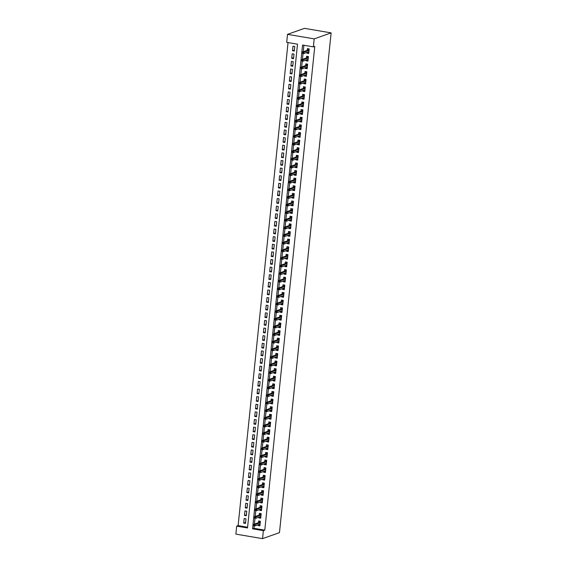 <?xml version="1.0" encoding="UTF-8"?>
<svg xmlns="http://www.w3.org/2000/svg" width="567" height="567" viewBox="0 0 567 567"><rect width="100%" height="100%" fill="white"/><g stroke="black" fill="none" stroke-linecap="round" stroke-linejoin="round"><path stroke-width="0.85" d="M262.549 538.65L235.879 534.121L236.701 526.126L247.517 527.962L297.512 44.183L286.696 42.348L287.526 34.353L304.451 28.35L331.121 32.879L279.474 532.647L262.549 538.65L263.379 530.648L264.789 530.152L314.777 46.374L313.367 46.877L302.558 45.041L252.563 528.813L263.379 530.648M288.036 42.575L238.119 525.623L236.701 526.126M307.002 52.426L306.924 53.185L308.724 53.489L309.199 48.918L307.399 48.613L307.215 50.35M306.215 60.045L306.137 60.804L307.938 61.108L308.413 56.537L306.612 56.232L306.428 57.969M305.429 67.664L305.351 68.423L307.151 68.727L307.626 64.156L305.826 63.851L305.641 65.588M304.642 75.283L304.564 76.035L306.364 76.347L306.839 71.775L305.032 71.47L304.855 73.207M303.855 82.902L303.777 83.654L305.578 83.966L306.052 79.394L304.245 79.082L304.068 80.826M303.069 90.522L302.991 91.273L304.791 91.578L305.266 87.013L303.458 86.701L303.281 88.438M302.282 98.134L302.204 98.892L304.004 99.197L304.472 94.625L302.672 94.32L302.495 96.057M301.488 105.753L301.41 106.511L303.217 106.816L303.685 102.244L301.885 101.94L301.708 103.676M300.701 113.372L300.623 114.13L302.431 114.435L302.898 109.863L301.098 109.559L300.921 111.295M299.915 120.991L299.837 121.749L301.644 122.054L302.112 117.482L300.312 117.178L300.134 118.914M299.128 128.61L299.05 129.368L300.85 129.673L301.325 125.101L299.525 124.797L299.348 126.533M298.341 136.229L298.263 136.987L300.063 137.292L300.538 132.721L298.738 132.416L298.554 134.152M297.555 143.848L297.477 144.606L299.277 144.911L299.752 140.34L297.951 140.035L297.767 141.771M296.768 151.467L296.69 152.225L298.49 152.53L298.965 147.959L297.165 147.654L296.98 149.39M295.981 159.086L295.903 159.844L297.703 160.149L298.178 155.578L296.378 155.273L296.194 157.009M295.194 166.705L295.116 167.463L296.917 167.768L297.392 163.197L295.584 162.892L295.407 164.628M294.408 174.324L294.33 175.075L296.13 175.387L296.605 170.816L294.797 170.504L294.62 172.248M293.621 181.943L293.543 182.694L295.343 183.006L295.818 178.435L294.011 178.123L293.834 179.867M292.834 189.562L292.756 190.314L294.557 190.618L295.024 186.047L293.224 185.742L293.047 187.479M292.048 197.174L291.962 197.933L293.77 198.237L294.238 193.666L292.437 193.361L292.26 195.098M291.254 204.793L291.176 205.552L292.983 205.856L293.451 201.285L291.651 200.98L291.473 202.717M290.467 212.412L290.389 213.171L292.196 213.475L292.664 208.904L290.864 208.599L290.687 210.336M289.68 220.031L289.602 220.79L291.403 221.095L291.877 216.523L290.077 216.218L289.9 217.955M288.894 227.65L288.816 228.409L290.616 228.714L291.091 224.142L289.29 223.837L289.106 225.574M288.107 235.27L288.029 236.028L289.829 236.333L290.304 231.761L288.504 231.456L288.32 233.193M287.32 242.889L287.242 243.647L289.042 243.952L289.517 239.38L287.717 239.076L287.533 240.812M286.533 250.508L286.455 251.266L288.256 251.571L288.731 246.999L286.93 246.695L286.746 248.431M285.747 258.127L285.669 258.885L287.469 259.19L287.944 254.618L286.137 254.314L285.959 256.05M284.96 265.746L284.882 266.497L286.682 266.809L287.157 262.238L285.35 261.933L285.173 263.669M284.173 273.365L284.095 274.116L285.896 274.428L286.37 269.857L284.563 269.545L284.386 271.288M283.387 280.984L283.309 281.735L285.109 282.04L285.577 277.476L283.776 277.164L283.599 278.9M282.6 288.596L282.515 289.354L284.322 289.659L284.79 285.088L282.99 284.783L282.813 286.519M281.806 296.215L281.728 296.973L283.535 297.278L284.003 292.707L282.203 292.402L282.026 294.138M281.019 303.834L280.941 304.592L282.749 304.897L283.216 300.326L281.416 300.021L281.239 301.757M280.233 311.453L280.155 312.211L281.962 312.516L282.43 307.945L280.63 307.64L280.452 309.376M279.446 319.072L279.368 319.831L281.168 320.135L281.643 315.564L279.843 315.259L279.659 316.996M278.659 326.691L278.581 327.45L280.382 327.754L280.856 323.183L279.056 322.878L278.872 324.615M277.873 334.31L277.795 335.069L279.595 335.373L280.07 330.802L278.269 330.497L278.085 332.234M277.086 341.929L277.008 342.688L278.808 342.992L279.283 338.421L277.483 338.116L277.298 339.853M276.299 349.548L276.221 350.307L278.021 350.612L278.496 346.04L276.689 345.735L276.512 347.472M275.512 357.167L275.434 357.926L277.235 358.231L277.71 353.659L275.902 353.354L275.725 355.091M274.726 364.787L274.648 365.538L276.448 365.85L276.923 361.278L275.115 360.966L274.938 362.71M273.939 372.406L273.861 373.157L275.661 373.469L276.129 368.897L274.329 368.585L274.152 370.329M273.152 380.025L273.074 380.776L274.875 381.081L275.342 376.509L273.542 376.204L273.365 377.941M272.358 387.637L272.28 388.395L274.088 388.7L274.556 384.128L272.755 383.824L272.578 385.56M271.572 395.256L271.494 396.014L273.301 396.319L273.769 391.747L271.969 391.443L271.791 393.179M270.785 402.875L270.707 403.633L272.514 403.938L272.982 399.366L271.182 399.062L271.005 400.798M269.998 410.494L269.92 411.252L271.721 411.557L272.195 406.986L270.395 406.681L270.211 408.417M269.212 418.113L269.134 418.871L270.934 419.176L271.409 414.605L269.608 414.3L269.424 416.036M268.425 425.732L268.347 426.49L270.147 426.795L270.622 422.224L268.822 421.919L268.638 423.655M267.638 433.351L267.56 434.109L269.36 434.414L269.835 429.843L268.035 429.538L267.851 431.274M266.851 440.97L266.773 441.728L268.574 442.033L269.049 437.462L267.241 437.157L267.064 438.893M266.065 448.589L265.987 449.347L267.787 449.652L268.262 445.081L266.455 444.776L266.277 446.512M265.278 456.208L265.2 456.959L267 457.271L267.475 452.7L265.668 452.395L265.491 454.132M264.491 463.827L264.413 464.579L266.214 464.89L266.688 460.319L264.881 460.007L264.704 461.751M263.705 471.446L263.627 472.198L265.427 472.502L265.895 467.938L264.094 467.626L263.917 469.363M262.911 479.058L262.833 479.817L264.64 480.121L265.108 475.55L263.308 475.245L263.131 476.982M262.124 486.677L262.046 487.436L263.853 487.74L264.321 483.169L262.521 482.864L262.344 484.601M261.337 494.296L261.259 495.055L263.067 495.36L263.535 490.788L261.734 490.483L261.557 492.22M260.551 501.915L260.473 502.674L262.273 502.979L262.748 498.407L260.948 498.102L260.77 499.839M259.764 509.535L259.686 510.293L261.486 510.598L261.961 506.026L260.161 505.721L259.977 507.458M258.977 517.154L258.899 517.912L260.7 518.217L261.174 513.645L259.374 513.341L259.19 515.077M245.596 522.405L243.697 523.086L244.171 518.514L245.972 518.819L245.497 523.391L243.697 523.086M246.383 514.786L244.483 515.467L244.958 510.895L246.758 511.2L246.284 515.772L244.483 515.467M247.177 507.167L245.27 507.848L245.745 503.276L247.545 503.581L247.07 508.152L245.27 507.848M247.963 499.555L246.057 500.229L246.532 495.657L248.332 495.962L247.857 500.533L246.057 500.229M248.75 491.936L246.843 492.61L247.318 488.038L249.119 488.343L248.644 492.914L246.843 492.61M249.537 484.317L247.63 484.991L248.105 480.419L249.905 480.724L249.437 485.295L247.63 484.991M250.323 476.698L248.417 477.371L248.892 472.8L250.692 473.105L250.224 477.676L248.417 477.371M251.11 469.079L249.204 469.752L249.678 465.181L251.479 465.486L251.011 470.057L249.204 469.752M251.897 461.46L249.997 462.133L250.465 457.562L252.265 457.867L251.798 462.438L249.997 462.133M252.684 453.841L250.784 454.514L251.252 449.943L253.059 450.248L252.584 454.819L250.784 454.514M253.47 446.222L251.571 446.895L252.039 442.324L253.846 442.636L253.371 447.2L251.571 446.895M254.257 438.603L252.358 439.276L252.825 434.705L254.633 435.017L254.158 439.588L252.358 439.276M255.044 430.984L253.144 431.657L253.612 427.093L255.419 427.398L254.944 431.969L253.144 431.657M255.83 423.365L253.931 424.045L254.406 419.474L256.206 419.778L255.731 424.35L253.931 424.045M256.624 415.746L254.718 416.426L255.193 411.855L256.993 412.159L256.518 416.731L254.718 416.426M257.411 408.134L255.504 408.807L255.979 404.236L257.779 404.54L257.305 409.112L255.504 408.807M258.198 400.515L256.291 401.188L256.766 396.617L258.566 396.921L258.091 401.493L256.291 401.188M258.984 392.896L257.078 393.569L257.553 388.997L259.353 389.302L258.885 393.874L257.078 393.569M259.771 385.276L257.865 385.95L258.339 381.378L260.14 381.683L259.672 386.255L257.865 385.95M260.558 377.657L258.651 378.331L259.126 373.759L260.926 374.064L260.459 378.636L258.651 378.331M261.344 370.038L259.438 370.712L259.913 366.14L261.713 366.445L261.245 371.016L259.438 370.712M262.131 362.419L260.232 363.093L260.7 358.521L262.5 358.826L262.032 363.397L260.232 363.093M262.918 354.8L261.018 355.474L261.486 350.902L263.294 351.207L262.819 355.778L261.018 355.474M263.705 347.181L261.805 347.855L262.273 343.283L264.08 343.595L263.605 348.166L261.805 347.855M264.491 339.562L262.592 340.235L263.06 335.664L264.867 335.976L264.392 340.547L262.592 340.235M265.278 331.943L263.379 332.623L263.853 328.052L265.654 328.357L265.179 332.928L263.379 332.623M266.072 324.324L264.165 325.004L264.64 320.433L266.44 320.738L265.966 325.309L264.165 325.004M266.859 316.705L264.952 317.385L265.427 312.814L267.227 313.119L266.752 317.69L264.952 317.385M267.645 309.093L265.739 309.766L266.214 305.195L268.014 305.5L267.539 310.071L265.739 309.766M268.432 301.474L266.525 302.147L267 297.576L268.801 297.881L268.326 302.452L266.525 302.147M269.219 293.855L267.312 294.528L267.787 289.957L269.587 290.261L269.119 294.833L267.312 294.528M270.005 286.236L268.099 286.909L268.574 282.338L270.374 282.642L269.906 287.214L268.099 286.909M270.792 278.617L268.886 279.29L269.36 274.719L271.161 275.023L270.693 279.595L268.886 279.29M271.579 270.998L269.679 271.671L270.147 267.1L271.947 267.404L271.48 271.976L269.679 271.671M272.366 263.379L270.466 264.052L270.934 259.48L272.741 259.785L272.266 264.357L270.466 264.052M273.152 255.76L271.253 256.433L271.721 251.861L273.528 252.173L273.053 256.738L271.253 256.433M273.939 248.14L272.04 248.814L272.507 244.242L274.315 244.554L273.84 249.126L272.04 248.814M274.726 240.521L272.826 241.195L273.301 236.63L275.101 236.935L274.626 241.507L272.826 241.195M275.519 232.902L273.613 233.583L274.088 229.011L275.888 229.316L275.413 233.887L273.613 233.583M276.306 225.283L274.4 225.964L274.875 221.392L276.675 221.697L276.2 226.268L274.4 225.964M277.093 217.671L275.186 218.345L275.661 213.773L277.461 214.078L276.987 218.649L275.186 218.345M277.88 210.052L275.973 210.726L276.448 206.154L278.248 206.459L277.773 211.03L275.973 210.726M278.666 202.433L276.76 203.106L277.235 198.535L279.035 198.84L278.567 203.411L276.76 203.106M279.453 194.814L277.547 195.487L278.021 190.916L279.822 191.221L279.354 195.792L277.547 195.487M280.24 187.195L278.333 187.868L278.808 183.297L280.608 183.602L280.141 188.173L278.333 187.868M281.026 179.576L279.127 180.249L279.595 175.678L281.395 175.983L280.927 180.554L279.127 180.249M281.813 171.957L279.914 172.63L280.382 168.059L282.189 168.364L281.714 172.935L279.914 172.63M282.6 164.338L280.7 165.011L281.168 160.44L282.976 160.745L282.501 165.316L280.7 165.011M283.387 156.719L281.487 157.392L281.955 152.821L283.762 153.133L283.287 157.704L281.487 157.392M284.173 149.1L282.274 149.773L282.749 145.202L284.549 145.513L284.074 150.085L282.274 149.773M284.967 141.481L283.061 142.161L283.535 137.59L285.336 137.894L284.861 142.466L283.061 142.161M285.754 133.862L283.847 134.542L284.322 129.971L286.122 130.275L285.648 134.847L283.847 134.542M286.541 126.243L284.634 126.923L285.109 122.352L286.909 122.656L286.434 127.228L284.634 126.923M287.327 118.631L285.421 119.304L285.896 114.732L287.696 115.037L287.221 119.609L285.421 119.304M288.114 111.012L286.207 111.685L286.682 107.113L288.483 107.418L288.015 111.99L286.207 111.685M288.901 103.392L286.994 104.066L287.469 99.494L289.269 99.799L288.801 104.371L286.994 104.066M289.687 95.773L287.781 96.447L288.256 91.875L290.056 92.18L289.588 96.751L287.781 96.447M290.474 88.154L288.575 88.828L289.042 84.256L290.843 84.561L290.375 89.132L288.575 88.828M291.261 80.535L289.361 81.209L289.829 76.637L291.636 76.942L291.162 81.513L289.361 81.209M292.048 72.916L290.148 73.59L290.616 69.018L292.423 69.323L291.948 73.894L290.148 73.59M292.834 65.297L290.935 65.97L291.403 61.399L293.21 61.711L292.735 66.275L290.935 65.97M293.621 57.678L291.721 58.351L292.196 53.78L293.997 54.092L293.522 58.663L291.721 58.351M238.119 525.623L247.595 527.232M294.308 51.044L294.783 46.473L292.983 46.168L292.508 50.732L294.308 51.044M303.891 45.268L303.217 51.767M303.047 53.468L302.431 59.386M302.254 61.087L301.644 67.005M301.467 68.706L300.857 74.624M300.68 76.325L300.071 82.236M299.893 83.944L299.284 89.855M299.107 91.563L298.497 97.474M298.32 99.182L297.71 105.093M297.533 106.802L296.924 112.713M296.747 114.421L296.137 120.332M295.96 122.033L295.35 127.951M295.173 129.652L294.557 135.57M294.386 137.271L293.77 143.189M293.6 144.89L292.983 150.808M292.806 152.509L292.196 158.427M292.019 160.128L291.41 166.046M291.232 167.747L290.623 173.658M290.446 175.366L289.836 181.277M289.659 182.985L289.05 188.896M288.872 190.604L288.263 196.515M288.086 198.223L287.476 204.134M287.299 205.842L286.689 211.753M286.512 213.454L285.903 219.372M285.725 221.073L285.109 226.991M284.939 228.692L284.322 234.61M284.152 236.311L283.535 242.229M283.358 243.93L282.749 249.849M282.572 251.55L281.962 257.468M281.785 259.169L281.175 265.087M280.998 266.788L280.389 272.699M280.211 274.407L279.602 280.318M279.425 282.026L278.815 287.937M278.638 289.645L278.028 295.556M277.851 297.264L277.242 303.175M277.065 304.883L276.455 310.794M276.278 312.495L275.668 318.413M275.491 320.114L274.875 326.032M274.704 327.733L274.088 333.651M273.918 335.352L273.301 341.27M273.124 342.971L272.514 348.889M272.337 350.59L271.728 356.508M271.55 358.209L270.941 364.127M270.764 365.828L270.154 371.739M269.977 373.447L269.368 379.358M269.19 381.067L268.581 386.978M268.404 388.686L267.794 394.597M267.617 396.305L267.007 402.216M266.83 403.917L266.221 409.835M266.043 411.536L265.427 417.454M265.257 419.155L264.64 425.073M264.47 426.774L263.853 432.692M263.676 434.393L263.067 440.311M262.89 442.012L262.28 447.93M262.103 449.631L261.493 455.549M261.316 457.25L260.707 463.161M260.529 464.869L259.92 470.78M259.743 472.488L259.133 478.399M258.956 480.107L258.346 486.018M258.169 487.726L257.56 493.637M257.383 495.345L256.773 501.256M256.596 502.957L255.979 508.875M255.809 510.576L255.193 516.494M255.022 518.195L254.406 524.114M254.229 525.815L253.973 528.316L264.789 530.152M258.191 524.773L258.113 525.531L259.913 525.836L260.388 521.264L258.587 520.96L258.403 522.696M313.367 46.877L314.196 38.875L331.121 32.879M314.196 38.875L287.526 34.353M253.973 528.316L252.563 528.813M259.346 524.362L260.012 524.858L258.113 525.531M294.415 50.059L292.508 50.732M260.799 517.239L258.899 517.912M260.919 509.123L261.593 509.62L259.686 510.293M261.706 501.504L262.379 502.001L260.473 502.674M262.5 493.885L263.166 494.381L261.259 495.055M263.286 486.273L263.953 486.769L262.046 487.436M264.732 479.143L262.833 479.817M264.86 471.035L265.526 471.531L263.627 472.198M265.647 463.416L266.313 463.912L264.413 464.579M266.433 455.797L267.1 456.293L265.2 456.959M267.22 448.178L267.886 448.674L265.987 449.347M268.666 441.055L266.773 441.728M268.793 432.94L269.46 433.436L267.56 434.109M269.58 425.321L270.253 425.817L268.347 426.49M270.367 417.702L271.04 418.198L269.134 418.871M271.82 410.579L269.92 411.252M271.94 402.464L272.614 402.96L270.707 403.633M272.734 394.852L273.4 395.341L271.494 396.014M273.521 387.233L274.187 387.729L272.28 388.395M274.308 379.614L274.974 380.11L273.074 380.776M275.753 372.491L273.861 373.157M275.881 364.375L276.547 364.872L274.648 365.538M276.668 356.756L277.334 357.253L275.434 357.926M277.454 349.137L278.121 349.633L276.221 350.307M278.241 341.518L278.907 342.014L277.008 342.688M279.028 333.899L279.701 334.395L277.795 335.069M279.815 326.28L280.488 326.776L278.581 327.45M280.601 318.661L281.275 319.157L279.368 319.831M281.388 311.042L282.061 311.538L280.155 312.211M282.841 303.919L280.941 304.592M282.968 295.811L283.635 296.307L281.728 296.973M283.755 288.192L284.421 288.688L282.515 289.354M284.542 280.573L285.208 281.069L283.309 281.735M285.329 272.954L285.995 273.45L284.095 274.116M286.774 265.831L284.882 266.497M286.902 257.716L287.568 258.212L285.669 258.885M287.689 250.097L288.355 250.593L286.455 251.266M288.475 242.478L289.142 242.974L287.242 243.647M289.928 235.355L288.029 236.028M290.049 227.239L290.722 227.736L288.816 228.409M290.836 219.62L291.509 220.116L289.602 220.79M291.629 212.001L292.296 212.497L290.389 213.171M292.416 204.389L293.082 204.878L291.176 205.552M293.862 197.259L291.962 197.933M294.649 189.64L292.756 190.314M294.776 181.532L295.442 182.028L293.543 182.694M295.563 173.913L296.229 174.409L294.33 175.075M296.35 166.294L297.016 166.79L295.116 167.463M297.795 159.171L295.903 159.844M297.923 151.056L298.589 151.552L296.69 152.225M298.71 143.437L299.383 143.933L297.477 144.606M299.496 135.818L300.17 136.314L298.263 136.987M300.949 128.695L299.05 129.368M301.077 120.58L301.743 121.076L299.837 121.749M301.864 112.961L302.53 113.457L300.623 114.13M302.65 105.349L303.317 105.838L301.41 106.511M303.437 97.73L304.103 98.226L302.204 98.892M304.883 90.6L302.991 91.273M305.011 82.491L305.677 82.988L303.777 83.654M305.797 74.872L306.463 75.368L304.564 76.035M306.584 67.253L307.25 67.749L305.351 68.423M307.371 59.634L308.037 60.13L306.137 60.804M308.157 52.015L308.831 52.511L306.924 53.185M259.679 521.144L259.601 521.881L260.31 522.001M260.274 522.32L259.601 521.881L259.558 522.285M259.729 522.228L253.761 524.34L255.058 524.56L260.239 522.724M254.37 524.95L253.655 524.822L253.577 525.588L254.292 525.708L254.37 524.95L255.058 524.56L254.916 525.935L260.097 524.099M254.292 525.708L253.577 525.588M253.761 524.34L253.655 524.822M260.133 516.743L260.806 517.239M260.466 513.525L260.388 514.262L261.096 514.382M261.068 514.701L260.388 514.262L260.352 514.666M260.515 514.609L254.548 516.721L255.845 516.941L261.026 515.105M255.164 517.331L254.441 517.203L254.363 517.969L255.079 518.089L255.845 516.941L255.703 518.316L260.884 516.48M255.079 518.089L254.363 517.969M254.548 516.721L254.441 517.203M261.252 505.906L261.181 506.643L261.883 506.763M261.855 507.082L261.181 506.643L261.139 507.047M261.302 506.99L255.334 509.102L256.638 509.322L261.812 507.486M255.951 509.712L255.228 509.584L255.15 510.35L255.873 510.47L255.951 509.712L256.638 509.322L256.497 510.697L261.671 508.861M255.873 510.47L255.15 510.35M255.334 509.102L255.228 509.584M262.039 498.287L261.968 499.024L262.67 499.144M262.641 499.463L261.968 499.024L261.926 499.428M262.089 499.371L256.128 501.483L257.425 501.703L262.599 499.874M256.738 502.093L256.015 501.972L255.937 502.731L256.66 502.851L256.738 502.093L257.425 501.703L257.283 503.078L262.457 501.242M256.66 502.851L255.937 502.731M256.128 501.483L256.015 501.972M262.826 490.668L262.755 491.405L263.457 491.525M263.428 491.844L262.755 491.405L262.712 491.809M262.875 491.752L256.915 493.864L258.212 494.084L263.386 492.255M257.524 494.474L256.801 494.353L256.723 495.111L257.446 495.232L257.524 494.474L258.212 494.084L258.07 495.459L263.244 493.623M257.446 495.232L256.723 495.111M256.915 493.864L256.801 494.353M263.62 483.049L263.542 483.786L264.25 483.906M264.215 484.225L263.542 483.786L263.499 484.19M263.669 484.133L257.702 486.245L258.999 486.472L264.172 484.636M258.311 486.855L257.588 486.734L257.51 487.492L258.233 487.613L258.311 486.855L258.999 486.472L258.857 487.84L264.031 486.004M258.233 487.613L257.51 487.492M257.702 486.245L257.588 486.734M264.073 478.654L264.739 479.15M264.406 475.437L264.328 476.174L265.037 476.287M265.002 476.606L264.328 476.174L264.286 476.578M264.456 476.514L258.488 478.633L259.785 478.853L264.959 477.017M259.098 479.235L258.375 479.115L258.297 479.873L259.02 480.001L259.098 479.235L259.785 478.853L259.643 480.221L264.817 478.385M259.02 480.001L258.297 479.873M258.488 478.633L258.375 479.115M265.193 467.818L265.115 468.555L265.824 468.675M265.788 468.987L265.115 468.555L265.072 468.959M265.243 468.895L259.275 471.014L260.572 471.234L265.746 469.398M259.884 471.616L259.162 471.496L259.084 472.254L259.806 472.382L259.884 471.616L260.572 471.234L260.43 472.602L265.604 470.766M259.806 472.382L259.084 472.254M259.275 471.014L259.162 471.496M265.98 460.198L265.902 460.936L266.61 461.056M266.575 461.368L265.902 460.936L265.859 461.34M266.029 461.276L260.062 463.395L261.359 463.615L266.533 461.779M260.671 463.997L259.948 463.877L259.87 464.635L260.593 464.763L260.671 463.997L261.359 463.615L261.217 464.983L266.391 463.147M260.593 464.763L259.87 464.635M260.062 463.395L259.948 463.877M266.766 452.579L266.688 453.317L267.397 453.437M267.362 453.756L266.688 453.317L266.646 453.72M266.816 453.657L260.848 455.776L262.145 455.996L267.319 454.16M261.458 456.378L260.742 456.258L260.657 457.023L261.38 457.144L261.458 456.378L262.145 455.996L262.004 457.363L267.177 455.535M261.38 457.144L260.657 457.023M260.848 455.776L260.742 456.258M267.553 444.96L267.475 445.697L268.184 445.818M268.148 446.137L267.475 445.697L267.433 446.101M267.603 446.038L261.635 448.157L262.932 448.377L268.106 446.541M262.245 448.759L261.529 448.639L261.444 449.404L262.167 449.525L262.245 448.759L262.932 448.377L262.79 449.744L267.964 447.916M262.167 449.525L261.444 449.404M261.635 448.157L261.529 448.639M268.007 440.559L268.673 441.055M268.34 437.341L268.262 438.078L268.971 438.199M268.935 438.518L268.262 438.078L268.219 438.482M268.389 438.426L262.422 440.538L263.719 440.757L268.893 438.922M263.031 441.14L262.315 441.02L262.238 441.785L262.953 441.906L263.031 441.14L263.719 440.757L263.577 442.132L268.751 440.297M262.953 441.906L262.238 441.785M262.422 440.538L262.315 441.02M269.127 429.722L269.049 430.459L269.757 430.58M269.722 430.899L269.049 430.459L269.006 430.863M269.176 430.807L263.208 432.919L264.505 433.138L269.686 431.303M263.818 433.528L263.102 433.401L263.024 434.166L263.74 434.287L263.818 433.528L264.505 433.138L264.364 434.513L269.545 432.678M263.74 434.287L263.024 434.166M263.208 432.919L263.102 433.401M269.913 422.103L269.835 422.84L270.544 422.961M270.516 423.28L269.835 422.84L269.8 423.244M269.963 423.188L263.995 425.3L265.292 425.519L270.473 423.684M264.612 425.909L263.889 425.782L263.811 426.547L264.527 426.668L265.292 425.519L265.15 426.894L270.331 425.059M264.527 426.668L263.811 426.547M263.995 425.3L263.889 425.782M270.7 414.484L270.629 415.221L271.331 415.342M271.302 415.661L270.629 415.221L270.587 415.625M270.75 415.568L264.782 417.681L266.079 417.9L271.26 416.065M265.399 418.29L264.676 418.163L264.598 418.928L265.321 419.048L266.079 417.9L265.937 419.275L271.118 417.44M265.321 419.048L264.598 418.928M264.782 417.681L264.676 418.163M271.154 410.083L271.827 410.579M271.487 406.865L271.416 407.602L272.117 407.723M272.089 408.042L271.416 407.602L271.373 408.006M271.536 407.949L265.576 410.061L266.873 410.281L272.047 408.453M266.185 410.671L265.462 410.551L265.384 411.309L266.107 411.429L266.185 410.671L266.873 410.281L266.731 411.656L271.905 409.821M266.107 411.429L265.384 411.309M265.576 410.061L265.462 410.551M272.273 399.246L272.203 399.983L272.904 400.104M272.876 400.422L272.203 399.983L272.16 400.387M272.323 400.33L266.362 402.442L267.659 402.662L272.833 400.834M266.972 403.052L266.249 402.931L266.171 403.69L266.894 403.81L266.972 403.052L267.659 402.662L267.518 404.037L272.692 402.201M266.894 403.81L266.171 403.69M266.362 402.442L266.249 402.931M273.06 391.627L272.989 392.364L273.698 392.484M273.663 392.803L272.989 392.364L272.947 392.768M273.117 392.711L267.149 394.823L268.446 395.05L273.62 393.214M267.759 395.433L267.036 395.312L266.958 396.071L267.681 396.191L267.759 395.433L268.446 395.05L268.304 396.418L273.478 394.582M267.681 396.191L266.958 396.071M267.149 394.823L267.036 395.312M273.854 384.008L273.776 384.752L274.485 384.865M274.449 385.184L273.776 384.752L273.733 385.156M273.904 385.092L267.936 387.211L269.233 387.431L274.407 385.595M268.545 387.814L267.822 387.693L267.744 388.452L268.467 388.579L268.545 387.814L269.233 387.431L269.091 388.799L274.265 386.963M268.467 388.579L267.744 388.452M267.936 387.211L267.822 387.693M274.641 376.396L274.563 377.133L275.271 377.253M275.236 377.565L274.563 377.133L274.52 377.537M274.69 377.473L268.723 379.592L270.02 379.812L275.193 377.976M269.332 380.195L268.609 380.074L268.531 380.833L269.254 380.96L269.332 380.195L270.02 379.812L269.878 381.18L275.052 379.344M269.254 380.96L268.531 380.833M268.723 379.592L268.609 380.074M275.094 371.995L275.76 372.491M275.427 368.777L275.349 369.514L276.058 369.634M276.023 369.946L275.349 369.514L275.307 369.918M275.477 369.854L269.509 371.973L270.806 372.193L275.98 370.357M270.119 372.576L269.396 372.455L269.318 373.214L270.041 373.341L270.119 372.576L270.806 372.193L270.665 373.561L275.838 371.725M270.041 373.341L269.318 373.214M269.509 371.973L269.396 372.455M276.214 361.158L276.136 361.895L276.845 362.015M276.809 362.327L276.136 361.895L276.094 362.299M276.264 362.235L270.296 364.354L271.593 364.574L276.767 362.738M270.906 364.957L270.183 364.836L270.105 365.602L270.828 365.722L270.906 364.957L271.593 364.574L271.451 365.942L276.625 364.106M270.828 365.722L270.105 365.602M270.296 364.354L270.183 364.836M277.001 353.539L276.923 354.276L277.632 354.396M277.596 354.715L276.923 354.276L276.88 354.68M277.05 354.616L271.083 356.735L272.38 356.955L277.554 355.119M271.692 357.338L270.976 357.217L270.891 357.983L271.614 358.103L271.692 357.338L272.38 356.955L272.238 358.323L277.412 356.494M271.614 358.103L270.891 357.983M271.083 356.735L270.976 357.217M277.787 345.92L277.71 346.657L278.418 346.777M278.383 347.096L277.71 346.657L277.667 347.061M277.837 347.004L271.869 349.116L273.166 349.336L278.34 347.5M272.479 349.719L271.763 349.598L271.685 350.363L272.401 350.484L272.479 349.719L273.166 349.336L273.025 350.704L278.199 348.875M272.401 350.484L271.685 350.363M271.869 349.116L271.763 349.598M278.574 338.301L278.496 339.038L279.205 339.158M279.17 339.477L278.496 339.038L278.454 339.442M278.624 339.385L272.656 341.497L273.953 341.717L279.134 339.881M273.266 342.107L272.55 341.979L272.472 342.744L273.188 342.865L273.266 342.107L273.953 341.717L273.811 343.092L278.992 341.256M273.188 342.865L272.472 342.744M272.656 341.497L272.55 341.979M279.361 330.681L279.283 331.419L279.992 331.539M279.963 331.858L279.283 331.419L279.248 331.823M279.411 331.766L273.443 333.878L274.74 334.098L279.921 332.262M274.059 334.487L273.337 334.36L273.259 335.125L273.974 335.246L274.74 334.098L274.598 335.473L279.779 333.637M273.974 335.246L273.259 335.125M273.443 333.878L273.337 334.36M280.148 323.062L280.07 323.8L280.778 323.92M280.75 324.239L280.07 323.8L280.034 324.204M280.197 324.147L274.23 326.259L275.527 326.479L280.708 324.643M274.846 326.868L274.123 326.741L274.045 327.506L274.768 327.627L275.527 326.479L275.385 327.854L280.566 326.018M274.768 327.627L274.045 327.506M274.23 326.259L274.123 326.741M280.934 315.443L280.863 316.18L281.565 316.301M281.537 316.62L280.863 316.18L280.821 316.584M280.984 316.528L275.016 318.64L276.32 318.86L281.494 317.024M275.633 319.249L274.91 319.122L274.832 319.887L275.555 320.008L275.633 319.249L276.32 318.86L276.179 320.235L281.352 318.399M275.555 320.008L274.832 319.887M275.016 318.64L274.91 319.122M281.721 307.824L281.65 308.561L282.352 308.682M282.323 309.001L281.65 308.561L281.608 308.965M281.771 308.909L275.81 311.021L277.107 311.24L282.281 309.412M276.42 311.63L275.697 311.51L275.619 312.268L276.342 312.389L276.42 311.63L277.107 311.24L276.965 312.615L282.139 310.78M276.342 312.389L275.619 312.268M275.81 311.021L275.697 311.51M282.182 303.423L282.848 303.919M282.508 300.205L282.437 300.942L283.139 301.063M283.11 301.382L282.437 300.942L282.394 301.346M282.564 301.29L276.597 303.402L277.894 303.621L283.068 301.793M277.206 304.011L276.483 303.891L276.405 304.649L277.128 304.77L277.206 304.011L277.894 303.621L277.752 304.996L282.926 303.161M277.128 304.77L276.405 304.649M276.597 303.402L276.483 303.891M283.302 292.586L283.224 293.323L283.932 293.444M283.897 293.763L283.224 293.323L283.181 293.727M283.351 293.671L277.383 295.783L278.68 296.009L283.854 294.174M277.993 296.392L277.27 296.272L277.192 297.03L277.915 297.151L277.993 296.392L278.68 296.009L278.539 297.377L283.713 295.542M277.915 297.151L277.192 297.03M277.383 295.783L277.27 296.272M284.088 284.974L284.01 285.711L284.719 285.825M284.684 286.144L284.01 285.711L283.968 286.115M284.138 286.052L278.17 288.171L279.467 288.39L284.641 286.555M278.78 288.773L278.057 288.653L277.979 289.411L278.702 289.539L278.78 288.773L279.467 288.39L279.325 289.758L284.499 287.923M278.702 289.539L277.979 289.411M278.17 288.171L278.057 288.653M284.875 277.355L284.797 278.092L285.506 278.213M285.47 278.525L284.797 278.092L284.754 278.496M284.925 278.432L278.957 280.552L280.254 280.771L285.428 278.936M279.566 281.154L278.844 281.034L278.766 281.792L279.488 281.919L279.566 281.154L280.254 280.771L280.112 282.139L285.286 280.304M279.488 281.919L278.766 281.792M278.957 280.552L278.844 281.034M285.662 269.736L285.584 270.473L286.292 270.594M286.257 270.906L285.584 270.473L285.541 270.877M285.711 270.813L279.744 272.933L281.041 273.152L286.215 271.317M280.353 273.535L279.63 273.414L279.552 274.173L280.275 274.3L280.353 273.535L281.041 273.152L280.899 274.52L286.073 272.684M280.275 274.3L279.552 274.173M279.744 272.933L279.63 273.414M286.115 265.335L286.782 265.831M286.448 262.117L286.37 262.854L287.079 262.975M287.044 263.294L286.37 262.854L286.328 263.258M286.498 263.194L280.53 265.313L281.827 265.533L287.001 263.698M281.14 265.916L280.424 265.795L280.339 266.561L281.062 266.681L281.14 265.916L281.827 265.533L281.686 266.901L286.859 265.072M281.062 266.681L280.339 266.561M280.53 265.313L280.424 265.795M287.235 254.498L287.157 255.235L287.866 255.356M287.83 255.674L287.157 255.235L287.115 255.639M287.285 255.575L281.317 257.694L282.614 257.914L287.788 256.078M281.927 258.297L281.211 258.176L281.133 258.942L281.849 259.062L281.927 258.297L282.614 257.914L282.472 259.282L287.646 257.453M281.849 259.062L281.133 258.942M281.317 257.694L281.211 258.176M288.022 246.879L287.944 247.616L288.653 247.736M288.617 248.055L287.944 247.616L287.901 248.02M288.071 247.963L282.104 250.075L283.401 250.295L288.575 248.459M282.713 250.678L281.997 250.557L281.919 251.323L282.635 251.443L282.713 250.678L283.401 250.295L283.259 251.67L288.433 249.834M282.635 251.443L281.919 251.323M282.104 250.075L281.997 250.557M288.809 239.26L288.731 239.997L289.439 240.117M289.411 240.436L288.731 239.997L288.695 240.401M288.858 240.344L282.89 242.456L284.187 242.676L289.368 240.84M283.507 243.066L282.784 242.938L282.706 243.704L283.422 243.824L284.187 242.676L284.046 244.051L289.227 242.215M283.422 243.824L282.706 243.704M282.89 242.456L282.784 242.938M289.262 234.858L289.935 235.355M289.595 231.641L289.517 232.378L290.226 232.498M290.198 232.817L289.517 232.378L289.482 232.782M289.645 232.725L283.677 234.837L284.974 235.057L290.155 233.221M284.294 235.447L283.571 235.319L283.493 236.085L284.209 236.205L284.974 235.057L284.832 236.432L290.013 234.596M284.209 236.205L283.493 236.085M283.677 234.837L283.571 235.319M290.382 224.022L290.311 224.759L291.013 224.879M290.984 225.198L290.311 224.759L290.269 225.163M290.432 225.106L284.464 227.218L285.768 227.438L290.942 225.602M285.081 227.828L284.358 227.7L284.28 228.466L285.003 228.586L285.081 227.828L285.768 227.438L285.626 228.813L290.8 226.977M285.003 228.586L284.28 228.466M284.464 227.218L284.358 227.7M291.169 216.403L291.098 217.14L291.799 217.26M291.771 217.579L291.098 217.14L291.055 217.544M291.218 217.487L285.258 219.599L286.555 219.819L291.729 217.99M285.867 220.209L285.144 220.088L285.066 220.847L285.789 220.967L285.867 220.209L286.555 219.819L286.413 221.194L291.587 219.358M285.789 220.967L285.066 220.847M285.258 219.599L285.144 220.088M291.955 208.784L291.885 209.521L292.586 209.641M292.558 209.96L291.885 209.521L291.842 209.925M292.005 209.868L286.044 211.98L287.341 212.2L292.515 210.371M286.654 212.59L285.931 212.469L285.853 213.227L286.576 213.348L286.654 212.59L287.341 212.2L287.2 213.575L292.374 211.739M286.576 213.348L285.853 213.227M286.044 211.98L285.931 212.469M292.749 201.165L292.671 201.902L293.38 202.022M293.345 202.341L292.671 201.902L292.629 202.306M292.799 202.249L286.831 204.361L288.128 204.588L293.302 202.752M287.441 204.97L286.718 204.85L286.64 205.608L287.363 205.729L287.441 204.97L288.128 204.588L287.986 205.956L293.16 204.12M287.363 205.729L286.64 205.608M286.831 204.361L286.718 204.85M293.203 196.77L293.869 197.266M293.536 193.545L293.458 194.29L294.167 194.403M294.131 194.722L293.458 194.29L293.415 194.694M293.586 194.63L287.618 196.749L288.915 196.969L294.089 195.133M288.227 197.351L287.504 197.231L287.426 197.989L288.149 198.117L288.227 197.351L288.915 196.969L288.773 198.337L293.947 196.501M288.149 198.117L287.426 197.989M287.618 196.749L287.504 197.231M293.99 189.151L294.656 189.647M294.323 185.933L294.245 186.671L294.953 186.791M294.918 187.103L294.245 186.671L294.202 187.075M294.372 187.011L288.405 189.13L289.702 189.35L294.875 187.514M289.014 189.732L288.291 189.612L288.213 190.37L288.936 190.498L289.014 189.732L289.702 189.35L289.56 190.718L294.734 188.882M288.936 190.498L288.213 190.37M288.405 189.13L288.291 189.612M295.109 178.314L295.031 179.052L295.74 179.172M295.705 179.484L295.031 179.052L294.989 179.456M295.159 179.392L289.191 181.511L290.488 181.731L295.662 179.895M289.801 182.113L289.078 181.993L289 182.751L289.723 182.879L289.801 182.113L290.488 181.731L290.347 183.098L295.52 181.263M289.723 182.879L289 182.751M289.191 181.511L289.078 181.993M295.896 170.695L295.818 171.432L296.527 171.553M296.491 171.865L295.818 171.432L295.776 171.836M295.946 171.773L289.978 173.892L291.275 174.112L296.449 172.276M290.587 174.494L289.872 174.374L289.787 175.132L290.51 175.26L290.587 174.494L291.275 174.112L291.133 175.479L296.307 173.644M290.51 175.26L289.787 175.132M289.978 173.892L289.872 174.374M296.683 163.076L296.605 163.813L297.314 163.934M297.278 164.253L296.605 163.813L296.562 164.217M296.732 164.154L290.765 166.273L292.062 166.492L297.236 164.657M291.374 166.875L290.658 166.755L290.58 167.52L291.296 167.641L291.374 166.875L292.062 166.492L291.92 167.86L297.094 166.032M291.296 167.641L290.58 167.52M290.765 166.273L290.658 166.755M297.136 158.675L297.803 159.171M297.469 155.457L297.392 156.194L298.1 156.315M298.065 156.634L297.392 156.194L297.349 156.598M297.519 156.542L291.551 158.654L292.848 158.873L298.022 157.038M292.161 159.256L291.445 159.136L291.367 159.901L292.083 160.022L292.161 159.256L292.848 158.873L292.707 160.241L297.881 158.413M292.083 160.022L291.367 159.901M291.551 158.654L291.445 159.136M298.256 147.838L298.178 148.575L298.887 148.696M298.859 149.015L298.178 148.575L298.136 148.979M298.306 148.923L292.338 151.035L293.635 151.254L298.816 149.419M292.948 151.644L292.232 151.517L292.154 152.282L292.87 152.403L292.948 151.644L293.635 151.254L293.493 152.629L298.674 150.794M292.87 152.403L292.154 152.282M292.338 151.035L292.232 151.517M299.043 140.219L298.965 140.956L299.674 141.077M299.645 141.396L298.965 140.956L298.929 141.36M299.092 141.303L293.125 143.416L294.422 143.635L299.603 141.8M293.741 144.025L293.019 143.898L292.941 144.663L293.656 144.783L294.422 143.635L294.28 145.01L299.461 143.175M293.656 144.783L292.941 144.663M293.125 143.416L293.019 143.898M299.83 132.6L299.759 133.337L300.46 133.458M300.432 133.777L299.759 133.337L299.716 133.741M299.879 133.684L293.912 135.796L295.216 136.016L300.39 134.181M294.528 136.406L293.805 136.278L293.727 137.044L294.45 137.164L294.528 136.406L295.216 136.016L295.074 137.391L300.248 135.556M294.45 137.164L293.727 137.044M293.912 135.796L293.805 136.278M300.283 128.199L300.957 128.695M300.616 124.981L300.545 125.718L301.247 125.839M301.219 126.157L300.545 125.718L300.503 126.122M300.666 126.065L294.705 128.177L296.002 128.397L301.176 126.561M295.315 128.787L294.592 128.659L294.514 129.425L295.237 129.545L295.315 128.787L296.002 128.397L295.861 129.772L301.034 127.936M295.237 129.545L294.514 129.425M294.705 128.177L294.592 128.659M301.403 117.362L301.332 118.099L302.034 118.22M302.005 118.538L301.332 118.099L301.29 118.503M301.453 118.446L295.492 120.558L296.789 120.778L301.963 118.95M296.102 121.168L295.379 121.047L295.301 121.806L296.024 121.926L296.102 121.168L296.789 120.778L296.647 122.153L301.821 120.317M296.024 121.926L295.301 121.806M295.492 120.558L295.379 121.047M302.197 109.743L302.119 110.48L302.828 110.6M302.792 110.919L302.119 110.48L302.076 110.884M302.246 110.827L296.279 112.939L297.576 113.159L302.75 111.33M296.888 113.549L296.165 113.428L296.087 114.187L296.81 114.307L296.888 113.549L297.576 113.159L297.434 114.534L302.608 112.698M296.81 114.307L296.087 114.187M296.279 112.939L296.165 113.428M302.984 102.124L302.906 102.861L303.614 102.981M303.579 103.3L302.906 102.861L302.863 103.265M303.033 103.208L297.065 105.32L298.362 105.547L303.536 103.711M297.675 105.93L296.952 105.809L296.874 106.568L297.597 106.688L297.675 105.93L298.362 105.547L298.221 106.915L303.395 105.079M297.597 106.688L296.874 106.568M297.065 105.32L296.952 105.809M303.77 94.512L303.692 95.249L304.401 95.362M304.366 95.681L303.692 95.249L303.65 95.653M303.82 95.589L297.852 97.708L299.149 97.928L304.323 96.092M298.462 98.311L297.739 98.19L297.661 98.949L298.384 99.076L298.462 98.311L299.149 97.928L299.007 99.296L304.181 97.46M298.384 99.076L297.661 98.949M297.852 97.708L297.739 98.19M304.224 90.11L304.89 90.607M304.557 86.893L304.479 87.63L305.188 87.75M305.152 88.062L304.479 87.63L304.436 88.034M304.607 87.97L298.639 90.089L299.936 90.309L305.11 88.473M299.248 90.692L298.525 90.571L298.448 91.33L299.17 91.457L299.248 90.692L299.936 90.309L299.794 91.677L304.968 89.841M299.17 91.457L298.448 91.33M298.639 90.089L298.525 90.571M305.344 79.274L305.266 80.011L305.974 80.131M305.939 80.443L305.266 80.011L305.223 80.415M305.393 80.351L299.426 82.47L300.723 82.69L305.897 80.854M300.035 83.073L299.319 82.952L299.234 83.71L299.957 83.838L300.035 83.073L300.723 82.69L300.581 84.058L305.755 82.222M299.957 83.838L299.234 83.71M299.426 82.47L299.319 82.952M306.13 71.655L306.052 72.392L306.761 72.512M306.726 72.831L306.052 72.392L306.01 72.796M306.18 72.732L300.212 74.851L301.509 75.071L306.683 73.235M300.822 75.454L300.106 75.333L300.028 76.098L300.744 76.219L300.822 75.454L301.509 75.071L301.368 76.439L306.541 74.61M300.744 76.219L300.028 76.098M300.212 74.851L300.106 75.333M306.917 64.036L306.839 64.773L307.548 64.893M307.512 65.212L306.839 64.773L306.797 65.177M306.967 65.113L300.999 67.232L302.296 67.452L307.47 65.616M301.609 67.834L300.893 67.714L300.815 68.479L301.531 68.6L301.609 67.834L302.296 67.452L302.154 68.82L307.328 66.991M301.531 68.6L300.815 68.479M300.999 67.232L300.893 67.714M307.704 56.416L307.626 57.154L308.335 57.274M308.299 57.593L307.626 57.154L307.583 57.558M307.753 57.501L301.786 59.613L303.083 59.833L308.264 57.997M302.395 60.215L301.679 60.095L301.601 60.86L302.317 60.981L302.395 60.215L303.083 59.833L302.941 61.208L308.122 59.372M302.317 60.981L301.601 60.86M301.786 59.613L301.679 60.095M308.491 48.797L308.413 49.535L309.121 49.655M309.093 49.974L308.413 49.535L308.377 49.939M308.54 49.882L302.572 51.994L303.869 52.214L309.05 50.378M303.189 52.603L302.466 52.476L302.388 53.241L303.104 53.362L303.869 52.214L303.728 53.589L308.909 51.753M303.104 53.362L302.388 53.241M302.572 51.994L302.466 52.476"/></g></svg>

